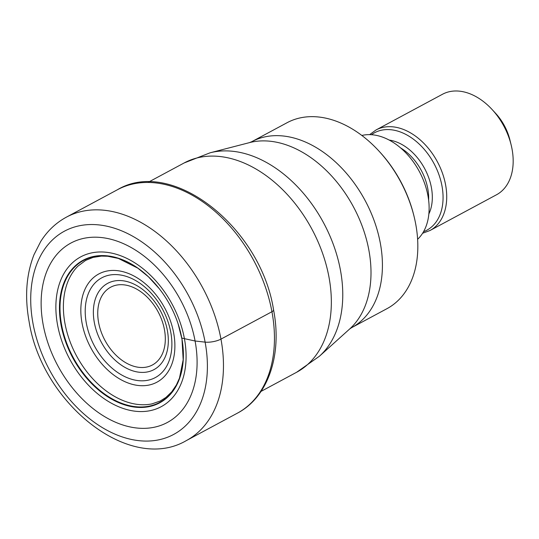 <?xml version="1.0" encoding="UTF-8"?>
<svg xmlns="http://www.w3.org/2000/svg" width="539" height="539" viewBox="0 0 539 539"><rect width="100%" height="100%" fill="white"/><g stroke="black" fill="none" stroke-linecap="round" stroke-linejoin="round"><path stroke-width="0.81" d="M43.14 324.539A101.864 69.598 61.8 0 1 101.46 237.544A101.864 69.598 61.8 0 1 195.084 341.005A101.864 69.598 61.8 0 1 136.758 428.006A101.864 69.598 61.8 0 1 43.14 324.539M180.538 332.246A80.554 55.039 61.8 0 1 181.751 337.913L181.791 338.074A80.938 55.301 61.8 0 0 178.079 323.73A80.938 55.301 61.8 0 0 159.2 288.601A80.938 55.301 61.8 0 0 87.891 258.08A80.938 55.301 61.8 0 0 61.062 324.99A80.938 55.301 -118.2 0 0 135.451 407.194A80.938 55.301 -118.2 0 0 181.791 338.074L195.084 341.005L205.116 342.13A11.413 3.537 -10.5 0 0 220.963 339.112L271.946 311.717A6.845 2.122 -10.5 0 0 273.448 309.635M351.569 327.692L386.982 308.665A105.543 72.118 -118.2 0 0 415.744 224.224A105.543 72.118 -118.2 0 0 414.087 216.53A105.543 72.118 -118.2 0 0 378.863 150.974A105.543 72.118 -118.2 0 0 318.738 117.017A105.543 72.118 -118.2 0 0 287.071 122.717L251.659 141.744A105.543 72.118 61.8 0 1 380.332 243.251A105.543 72.118 61.8 0 1 380.366 243.406A105.543 72.118 61.8 0 1 351.569 327.692L349.602 329.046A107.281 73.304 -118.2 0 0 368.912 250.392A107.281 73.304 -118.2 0 0 368.885 250.237A107.281 73.304 -118.2 0 0 249.449 142.633L210.109 152.8A117.078 79.994 61.8 0 1 340.453 270.228A117.078 79.994 61.8 0 1 319.411 356.239L296.618 372.274A118.809 81.18 -118.2 0 0 328.999 277.221A118.809 81.18 -118.2 0 0 184.156 162.953L148.589 182.067M414.087 216.53L413.79 215.324A102.12 69.78 -118.2 0 0 379.705 151.89L378.863 150.974M417.624 239.289A59.903 40.93 -118.2 0 0 427.939 195.691A59.903 40.93 -118.2 0 0 361.837 135.464M512.05 149.128A57.053 38.983 -118.2 0 0 511.154 144.971A57.053 38.983 -118.2 0 0 492.114 109.532A57.053 38.983 -118.2 0 0 459.612 91.179A57.053 38.983 -118.2 0 0 442.499 94.258L376.04 129.966A57.053 38.983 61.8 0 1 445.591 184.837A57.053 38.983 61.8 0 1 430.048 230.483L496.5 194.774A57.053 38.983 -118.2 0 0 512.05 149.128M511.154 144.971L509.914 139.931A42.79 29.234 -118.2 0 0 495.631 113.352L492.114 109.532M205.116 342.13A115.386 78.842 -118.2 0 0 99.061 224.931A115.386 78.842 -118.2 0 0 32.994 323.481A115.386 78.842 -118.2 0 0 139.049 440.68A115.386 78.842 -118.2 0 0 205.116 342.13M220.963 339.112A126.8 86.638 61.8 0 1 186.406 440.558C129.576 473.956 41.779 403.185 29.113 321.615C24.605 296.881 26.236 274.58 34.004 254.691L40.708 241.512C47.351 230.968 55.908 222.856 66.378 217.163A126.8 86.638 61.8 0 1 220.963 339.112M186.406 440.558L237.389 413.164A126.8 86.638 -118.2 0 0 271.946 311.717A126.8 86.638 -118.2 0 0 117.361 189.775L66.378 217.163M178.079 323.73L181.993 339.26A80.554 55.039 -118.2 0 1 135.087 406.649A80.554 55.039 -118.2 0 1 61.594 324.889A80.554 55.039 61.8 0 1 83.114 260.674A80.554 55.039 61.8 0 1 148.414 276.763L137.829 268.159L118.344 258.424L107.685 256.247L101.46 256.092L93.058 257.406L85.661 260.377L77.939 266.138A79.765 54.5 61.8 0 0 64.963 323.454A79.765 54.5 -118.2 0 0 151.951 403.886L160.211 401.036L165.945 397.445L171.692 391.887L176.368 385.001L179.474 378.142L183.186 359.762L181.993 339.26A80.554 55.039 -118.2 0 0 181.758 337.94M159.2 288.601L148.414 276.763A80.554 55.039 61.8 0 1 153.453 281.843M57.552 324.896A85.047 58.111 61.8 0 1 106.244 252.259A85.047 58.111 61.8 0 1 184.412 338.64A85.047 58.111 -118.2 0 1 135.72 411.277A85.047 58.111 -118.2 0 1 57.552 324.896M428.626 200.117A45.074 30.797 -118.2 0 0 427.777 188.637A45.074 30.797 -118.2 0 0 400.578 147.908M389.165 140.073A46.826 31.996 61.8 0 1 431.395 187.538A46.826 31.996 61.8 0 1 428.862 213.956M423.546 231.682A55.295 37.784 -118.2 0 0 441.973 185.935A55.295 37.784 -118.2 0 0 412.82 138.759A55.295 37.784 -118.2 0 0 371.452 134.716M173.679 333.041A61.433 41.975 -118.2 0 0 117.219 270.639A61.433 41.975 -118.2 0 0 82.043 323.11A61.433 41.975 -118.2 0 0 138.503 385.506A61.433 41.975 -118.2 0 0 173.679 333.041M86.375 323.38A56.615 38.68 -118.2 0 0 138.456 380.642A56.615 38.68 -118.2 0 0 170.775 332.28A56.615 38.68 -118.2 0 0 170.728 332.031A56.615 38.68 -118.2 0 0 118.641 274.762A56.615 38.68 -118.2 0 0 86.328 323.13A56.615 38.68 -118.2 0 0 86.375 323.38M94.298 322.356A48.961 33.458 61.8 0 1 122.42 280.704A48.961 33.458 61.8 0 1 167.359 330.427A48.961 33.458 61.8 0 1 167.393 330.589A48.961 33.458 61.8 0 1 139.264 372.24A48.961 33.458 61.8 0 1 94.325 322.511A48.961 33.458 61.8 0 1 94.298 322.356M164.476 329.814A44.144 30.164 61.8 0 1 139.123 367.362A44.144 30.164 61.8 0 1 98.61 322.531A44.144 30.164 61.8 0 1 98.583 322.389A44.144 30.164 61.8 0 1 123.936 284.841A44.144 30.164 61.8 0 1 164.456 329.666A44.144 30.164 61.8 0 1 164.476 329.814M237.389 413.164C268.227 397.095 282.315 354.81 273.569 309.918C260.903 227.674 172.19 156.842 117.361 189.775M296.618 372.274L261.051 391.388M349.602 329.046L319.411 356.239M184.156 162.953L210.109 152.8M251.659 141.744L249.449 142.633M422.603 233.259L430.048 230.483M376.04 129.966L369.613 134.642"/></g></svg>

